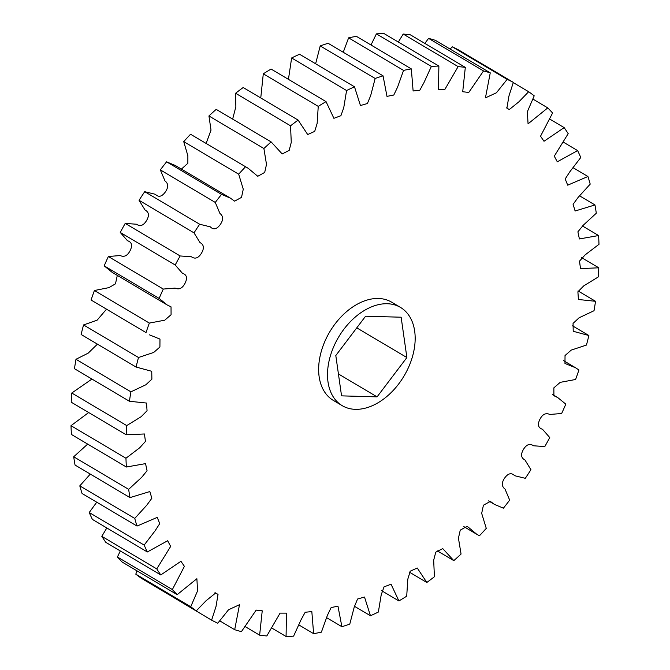 <?xml version="1.0" encoding="UTF-8"?>
<svg xmlns="http://www.w3.org/2000/svg" width="670" height="670" viewBox="0 0 670 670"><rect width="100%" height="100%" fill="white"/><g stroke="black" fill="none" stroke-linecap="round" stroke-linejoin="round"><path stroke-width="1" d="M330.519 355.385A57.118 38.073 -59.3 0 1 400.459 307.396A57.118 38.073 -59.3 0 1 412.159 357.688A57.118 38.073 -59.3 0 1 342.228 405.677A57.118 38.073 -59.3 0 1 330.519 355.385M342.228 405.677L333.359 400.417A57.118 38.073 -59.3 0 1 321.65 350.125A57.118 38.073 -59.3 0 1 391.59 302.145L400.459 307.396M411.321 68.893A308.426 205.581 120.7 0 0 403.549 70.4L348.609 37.847A308.426 205.581 120.7 0 1 356.373 36.331L411.321 68.893L413.122 90.978L419.747 90.308L423.901 82.762L431.346 66.43L376.398 33.868L370.996 44.99M383.056 75.836A308.426 205.581 120.7 0 0 375.158 78.474L320.218 45.92A308.426 205.581 120.7 0 1 328.107 43.282L383.056 75.836L386.984 96.371L393.801 95.023L397.519 87.276L403.549 70.4M354.489 86.799A308.426 205.581 120.7 0 0 346.583 90.525L291.634 57.963A308.426 205.581 120.7 0 1 299.54 54.245L354.489 86.799L360.443 105.533L367.394 103.532L370.669 95.642L375.158 78.474M326.039 101.622A308.426 205.581 120.7 0 0 318.242 106.379L263.293 73.817A308.426 205.581 120.7 0 1 271.09 69.06L326.039 101.622L333.894 118.314L340.904 115.701L343.743 107.736L346.583 90.525M298.116 120.089A308.426 205.581 120.7 0 0 290.537 125.801L235.597 93.247A308.426 205.581 120.7 0 1 243.177 87.527L298.116 120.089L307.689 134.544L314.707 131.379L317.144 123.389L318.242 106.379M271.141 141.914A308.426 205.581 120.7 0 0 263.888 148.514L208.94 115.952A308.426 205.581 120.7 0 1 216.192 109.361L271.141 141.914L282.204 153.958L289.189 150.365L291.266 142.367L290.537 125.801M248.143 168.262L190.548 134.243L248.143 168.262L257.766 176.285L264.692 172.433L266.501 164.41L263.888 148.514M245.488 166.805A308.426 205.581 120.7 0 0 238.679 174.183L183.731 141.621L187.868 155.783L187.86 163.287L181.411 169.108M230.43 198.153L175.49 165.59L166.604 161.822L221.544 194.384L230.43 198.153L234.609 201.151L241.518 197.365L243.269 189.208L238.679 174.183M221.544 194.384A308.426 205.581 120.7 0 0 215.271 202.432L160.323 169.879L164.962 180.875C168.471 183.605 168.564 187.349 165.239 192.106C161.822 196.762 158.522 197.499 155.356 194.292L144.712 191.687A308.426 205.581 120.7 0 0 139.059 200.297L145.047 210.011C148.966 212.063 149.46 215.598 146.529 220.623C143.472 225.572 140.139 226.778 136.513 224.232L125.198 223.403A308.426 205.581 120.7 0 0 120.257 232.448L127.493 240.731C131.781 242.071 132.668 245.354 130.164 250.572C127.526 255.739 124.193 257.397 120.164 255.538L108.347 256.51A308.426 205.581 120.7 0 0 104.185 265.856L112.2 272.38L167.148 304.942L159.125 298.41L104.185 265.856M144.712 191.687L199.66 224.241L210.305 226.854C213.47 230.053 216.762 229.324 220.187 224.659C223.504 219.911 223.411 216.167 219.911 213.429L215.271 202.432M199.66 224.241A308.426 205.581 120.7 0 0 194.007 232.859L139.059 200.297M125.198 223.403L180.146 255.957L191.461 256.786C195.087 259.34 198.421 258.134 201.477 253.185C204.409 248.16 203.915 244.617 199.995 242.573L194.007 232.859M180.146 255.957A308.426 205.581 120.7 0 0 175.205 265.002L120.257 232.448M108.347 256.51L163.287 289.063L175.113 288.1C179.141 289.959 182.475 288.301 185.104 283.134C187.617 277.908 186.729 274.633 182.441 273.293L175.205 265.002M163.287 289.063A308.426 205.581 120.7 0 0 159.125 298.41M117.3 275.404L115.483 283.829L108.917 287.631L94.395 290.52L149.343 323.082L164.745 320.201L171.076 314.716L171.034 306.86L167.148 304.942M149.343 323.082A308.426 205.581 120.7 0 0 146.018 332.588L91.078 300.026L146.018 332.588M106.396 309.322L97.125 320.176L83.549 324.942L138.497 357.504L153.723 352.445L159.912 347.018L159.979 339.095L149.435 334.833M138.497 357.504A308.426 205.581 120.7 0 0 136.069 367.043L81.12 334.481A308.426 205.581 120.7 0 1 83.549 324.942M97.435 344.146L88.189 353.149L75.978 359.279L130.918 391.841L145.851 384.781L151.889 379.161L151.738 371.289L136.069 367.043M130.918 391.841A308.426 205.581 120.7 0 0 129.419 401.263L74.471 368.701A308.426 205.581 120.7 0 1 75.978 359.279M91.949 379.061L71.774 393.022L126.722 425.584L141.186 416.69L147.057 410.76L146.521 403.055L129.419 401.263M126.722 425.584A308.426 205.581 120.7 0 0 126.169 434.755L71.221 402.193A308.426 205.581 120.7 0 1 71.774 393.022M88.683 412.536L71.012 425.685L125.96 458.238L139.796 447.694L145.44 441.43L144.444 433.976L126.169 434.755M125.96 458.238A308.426 205.581 120.7 0 0 126.362 467.024L71.414 434.462A308.426 205.581 120.7 0 1 71.012 425.685M87.67 444.101L73.7 456.781L128.648 489.343L141.672 477.342L147.057 470.725L145.549 463.615L126.362 467.024M128.648 489.343A308.426 205.581 120.7 0 0 129.997 497.609L75.048 465.055A308.426 205.581 120.7 0 1 73.7 456.781M90.291 474.084L79.797 485.867L134.745 518.429L146.789 505.188L151.847 498.245L149.829 491.554L129.997 497.609M134.745 518.429A308.426 205.581 120.7 0 0 137.023 526.067L82.075 493.505A308.426 205.581 120.7 0 1 79.797 485.867M96.748 502.199L89.219 512.517L144.159 545.079L155.08 530.824L159.753 523.597L157.232 517.391L137.023 526.067M144.159 545.079A308.426 205.581 120.7 0 0 147.333 551.971L92.393 519.409A308.426 205.581 120.7 0 1 89.219 512.517M106.815 527.96L101.815 536.335L156.763 568.897L170.666 546.41L167.651 540.749L147.333 551.971M156.763 568.897A308.426 205.581 120.7 0 0 160.792 574.944L105.843 542.382A308.426 205.581 120.7 0 1 101.815 536.335M120.307 550.958L117.417 556.988L172.366 589.55L184.401 566.359L180.942 561.293L160.792 574.944M172.366 589.55A308.426 205.581 120.7 0 0 177.181 594.659L122.233 562.105A308.426 205.581 120.7 0 1 117.417 556.988M137.007 570.857L135.792 574.165L190.732 606.727L197.566 590.881L196.88 578.712L177.181 594.659M190.732 606.727A308.426 205.581 120.7 0 0 196.277 610.831L141.328 578.269A308.426 205.581 120.7 0 1 135.792 574.165M156.721 587.389L211.611 620.169L216.016 606.492L218.026 594.432L215.673 592.992L206.117 600.697L196.277 610.831M211.611 620.169A308.426 205.581 120.7 0 0 217.792 623.209L228.52 609.775L239.508 604.692L234.693 629.7A308.426 205.581 120.7 0 0 241.418 631.626L256.175 610.119L262.23 610.822L259.633 635.168A308.426 205.581 120.7 0 0 266.811 635.956L280.077 613.125L286.45 613.134L286.073 636.5A308.426 205.581 120.7 0 0 293.602 636.131L301.039 619.8L305.193 612.254L311.826 611.584L313.627 633.669A308.426 205.581 120.7 0 0 321.391 632.153L327.429 615.286L331.147 607.539L337.965 606.183L341.893 626.718A308.426 205.581 120.7 0 0 349.782 624.08L354.279 606.919L357.554 599.03L364.497 597.029L370.46 615.755A308.426 205.581 120.7 0 0 378.366 612.037L381.205 594.826L384.044 586.861L391.054 584.24L398.91 600.94A308.426 205.581 120.7 0 0 406.707 596.183L407.804 579.173L410.233 571.183L417.251 568.018L426.824 582.473A308.426 205.581 120.7 0 0 434.403 576.753L433.683 560.195L435.751 552.197L442.736 548.596L453.808 560.639A308.426 205.581 120.7 0 0 461.06 554.048L458.439 538.152L460.256 530.129L467.183 526.277L476.797 534.3L463.849 526.628M513.337 82.385A308.426 205.581 120.7 0 0 507.148 79.353L452.208 46.791A308.426 205.581 120.7 0 1 458.389 49.831L513.337 82.385L508.924 96.07L506.922 108.13L509.275 109.562L518.831 101.865L528.672 91.731A308.426 205.581 120.7 0 1 534.208 95.835L527.374 111.681L528.061 123.841L547.767 107.895A308.426 205.581 120.7 0 1 552.582 113.012L540.539 136.203L544.006 141.27L564.157 127.618A308.426 205.581 120.7 0 1 568.185 133.665L554.283 156.152L557.289 161.813L577.607 150.591A308.426 205.581 120.7 0 1 580.781 157.483L569.869 171.738L565.187 178.965L567.716 185.171L587.925 176.495A308.426 205.581 120.7 0 1 590.203 184.133L578.16 197.374L573.093 204.317L575.12 211.008L594.952 204.945A308.426 205.581 120.7 0 1 596.3 213.219L583.277 225.221L577.892 231.837L579.399 238.947L598.586 235.539A308.426 205.581 120.7 0 1 598.988 244.316L585.153 254.868L579.5 261.132L580.505 268.586L598.779 267.807A308.426 205.581 120.7 0 1 598.226 276.978L583.754 285.872L577.892 291.793L578.428 299.498L595.53 301.299A308.426 205.581 120.7 0 1 594.022 310.721L579.098 317.781L573.059 323.401L573.21 331.273L588.88 335.519A308.426 205.581 120.7 0 1 586.451 345.058L571.225 350.109L565.036 355.536L564.969 363.467L575.505 367.729L578.922 369.974A308.426 205.581 120.7 0 1 575.605 379.48L560.204 382.361L553.864 387.846L553.906 395.702L557.8 397.62L565.815 404.144A308.426 205.581 120.7 0 1 561.653 413.491L549.836 414.462C545.807 412.603 542.474 414.261 539.836 419.428C537.332 424.646 538.219 427.929 542.507 429.269L549.743 437.552A308.426 205.581 120.7 0 1 544.802 446.597L533.488 445.768C529.861 443.222 526.528 444.428 523.471 449.377C520.54 454.402 521.034 457.937 524.953 459.989L530.942 469.704A308.426 205.581 120.7 0 1 525.288 478.313L514.644 475.708C511.478 472.501 508.178 473.238 504.761 477.894C501.436 482.651 501.529 486.395 505.038 489.125L509.677 500.121A308.426 205.581 120.7 0 1 503.396 508.178L494.51 504.409L490.34 501.411L483.43 505.197L481.68 513.354L486.269 528.379A308.426 205.581 120.7 0 1 479.452 535.757L476.797 534.3M490.256 72.854A308.426 205.581 120.7 0 0 483.522 70.936L428.582 38.374A308.426 205.581 120.7 0 1 435.307 40.3L490.256 72.854L485.432 97.87L496.428 92.778L507.148 79.353M465.315 67.385A308.426 205.581 120.7 0 0 458.129 66.606L403.189 34.044A308.426 205.581 120.7 0 1 410.367 34.832L465.315 67.385L462.71 91.74L468.774 92.435L483.522 70.936M376.398 33.868A308.426 205.581 120.7 0 1 383.927 33.5L438.875 66.062L438.49 89.428L444.863 89.437L458.129 66.606M438.875 66.062A308.426 205.581 120.7 0 0 431.346 66.43M403.189 34.044L398.349 42.043M428.582 38.374L424.855 43.416M452.208 46.791L450.148 49.094M94.395 290.52A308.426 205.581 120.7 0 0 91.078 300.026M166.604 161.822A308.426 205.581 120.7 0 0 160.323 169.879M190.548 134.243A308.426 205.581 120.7 0 0 183.731 141.621M208.94 115.952L211.017 130.122L206.151 143.372M235.597 93.247L235.857 106.773L232.641 119.109M263.293 73.817L260.756 97.946M291.634 57.963L288.435 79.336M320.218 45.92L315.62 63.767M348.609 37.847L343.249 52.252M219.852 620.906L234.693 629.7M245.145 626.584L259.633 635.168M271.651 627.957L286.073 636.5M299.004 625.01L313.627 633.669M326.751 617.748L341.893 626.718M354.38 606.233L370.46 615.755M381.565 590.664L398.91 600.94M409.244 572.054L426.824 582.473M437.359 550.891L453.808 560.639M588.88 335.519L572.565 325.854M595.53 301.299L578.051 290.939M598.779 267.807L581.317 257.464M598.586 235.539L582.331 225.899M594.952 204.945L579.709 195.916M587.925 176.495L573.252 167.802M577.607 150.591L563.185 142.04M564.157 127.618L549.693 119.042M547.767 107.895L532.993 99.143M528.672 91.731L513.279 82.611M377.084 396.866L341.549 395.861L335.804 355.527L365.594 316.207L401.137 317.212L406.883 357.546L377.084 396.866L338.425 373.952M406.883 357.546L356.775 327.848M507.852 108.666L506.461 107.845M575.505 367.729L563.604 360.678M557.8 397.62L552.7 394.597M494.51 504.409L488.589 500.892M216.586 593.578L215.078 592.682M217.088 593.896L214.995 592.649"/></g></svg>
